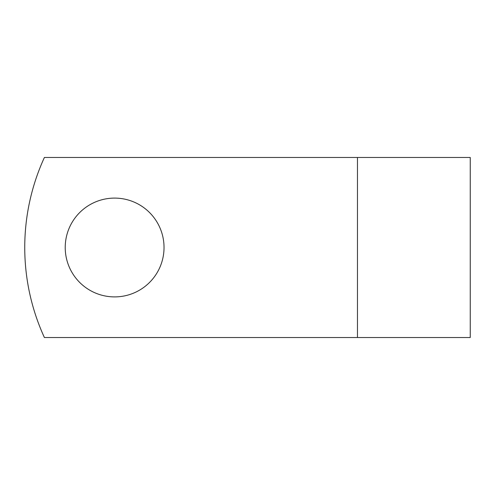 <?xml version="1.0" encoding="UTF-8"?>
<svg xmlns="http://www.w3.org/2000/svg" width="495" height="495" viewBox="0 0 495 495"><rect width="100%" height="100%" fill="white"/><g stroke="black" fill="none" stroke-linecap="round" stroke-linejoin="round"><path stroke-width="0.74" d="M164.031 247.5A49.401 49.401 0 0 0 114.63 198.099A49.401 49.401 0 0 0 65.222 247.5A49.401 49.401 0 0 0 114.63 296.901A49.401 49.401 0 0 0 164.031 247.5M357.47 157.478L44.395 157.478A216.055 216.055 0 0 0 44.395 337.522L357.47 337.522L357.47 157.478L470.25 157.478L470.25 337.522L357.47 337.522"/></g></svg>
